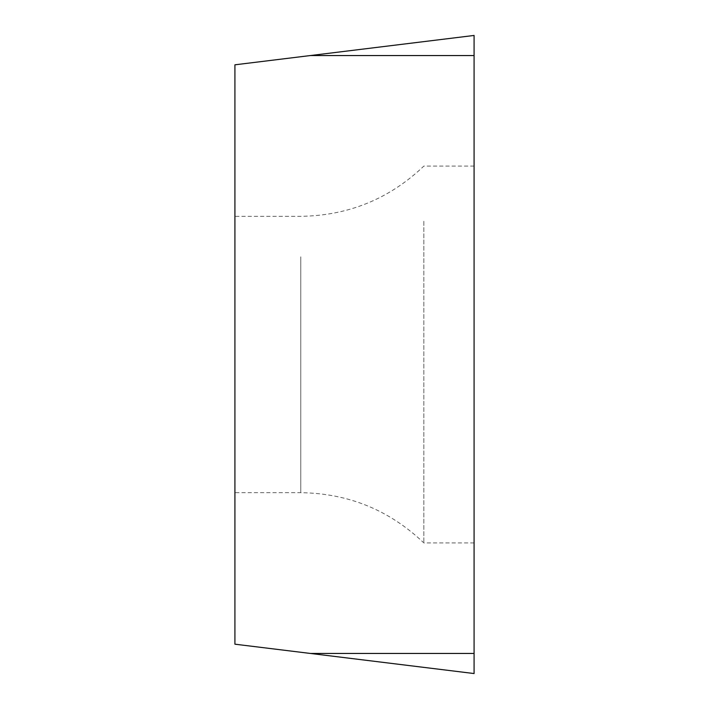<?xml version="1.0" encoding="UTF-8"?>
<svg xmlns="http://www.w3.org/2000/svg" width="709" height="709" viewBox="0 0 709 709"><rect width="100%" height="100%" fill="white"/><g stroke="black" fill="none" stroke-linecap="round" stroke-linejoin="round"><path stroke-width="0.53" stroke-dasharray="3.54 2.66" d="M310.4 55.55L474.082 35.45L474.082 673.55L234.918 644.189L234.918 64.811L310.4 55.55L474.082 55.55L474.082 673.55M474.082 487.73L474.082 166.083L474.082 487.73M234.918 256.8L234.918 492.675L234.918 256.8M423.84 221.27L423.84 542.917L423.84 221.27M474.082 35.45L474.082 55.55M474.082 653.45L310.4 653.45M300.767 256.8L300.767 492.675L300.767 256.8M474.082 542.917L423.84 542.917C389.374 510.09 348.349 493.349 300.767 492.675L234.918 492.675M474.082 166.083L423.84 166.083C389.374 198.91 348.349 215.651 300.767 216.325L234.918 216.325"/><path stroke-width="1.06" d="M310.4 653.45L474.082 673.55L474.082 35.45L234.918 64.811L234.918 644.189L310.4 653.45L474.082 653.45L474.082 35.45M474.082 673.55L474.082 653.45M474.082 55.55L310.4 55.55"/></g></svg>
